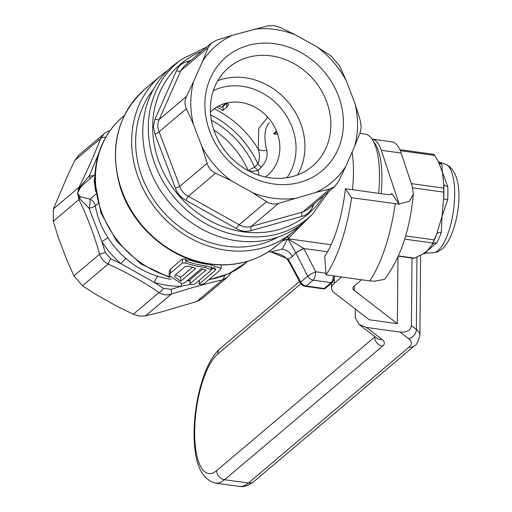<?xml version="1.0" encoding="UTF-8"?>
<svg xmlns="http://www.w3.org/2000/svg" width="512" height="512" viewBox="0 0 512 512"><rect width="100%" height="100%" fill="white"/><g stroke="black" fill="none" stroke-linecap="round" stroke-linejoin="round"><path stroke-width="0.77" d="M267.75 117.216L258.707 128.602L258.317 149.28C259.942 154.042 259.802 158.906 257.901 163.872L254.573 167.283A8.525 1.312 156.4 0 0 248.41 170.701M124.346 115.469L122.707 116.858C105.37 132.038 96.102 151.744 94.906 175.981L94.886 181.843M270.925 251.891L282.208 249.107L287.725 238.938L282.182 241.069M259.11 175.264L258.074 170.362L261.267 167.315C266.067 161.888 267.904 156.237 266.79 150.342C263.661 137.382 264.486 128.128 269.261 122.586M276.435 130.893L273.491 133.843L277.741 134.432M270.816 251.878L288.218 259.098L300.723 282.048L307.686 276.16A6.822 0.672 -26.9 0 1 315.699 271.776L325.92 273.19M299.238 226.035A102.317 89.92 -130.2 0 1 293.011 231.91A102.317 89.92 -130.2 0 1 226.106 250.221A102.317 89.92 -130.2 0 1 138.413 178.01A102.317 89.92 -130.2 0 1 160.883 75.642A102.317 89.92 -130.2 0 1 167.712 70.477M278.176 237.011A98.054 86.176 -130.2 0 1 183.808 229.754A98.054 86.176 -130.2 0 1 135.635 141.139A98.054 86.176 -130.2 0 1 153.389 89.427M213.971 267.488L211.251 269.786M185.875 259.046L182.432 258.982L170.502 269.069L169.216 271.571L169.184 275.59L170.47 273.088L182.394 263.002L185.843 263.066A95.494 83.93 49.8 0 0 205.325 267.469L211.258 269.734L210.509 270.842L195.11 283.859C192.211 284.877 190.554 284.806 190.144 283.635L205.914 270.099M224.282 275.59A6.822 4.122 77.1 0 1 222.374 279.878L227.296 277.331L202.016 298.707L196.73 301.562L159.629 312.422L145.491 315.904L139.629 316.096L133.338 314.221L117.638 306.611L96.506 294.784L82.477 285.754L73.958 275.866L67.072 260.621L58.477 237.933L53.267 221.274L53.37 208.966L67.821 175.174L74.97 160.224L78.803 155.194L104.077 133.818L100.614 138.534A6.822 4.096 21 0 1 105.67 137.382M205.325 267.469L205.338 265.856M277.024 132.39L273.491 133.843M378.611 193.325A63.52 21.651 -82.1 0 0 372.256 139.437A63.52 21.651 -82.1 0 0 365.069 134.08L359.898 133.363M381.133 193.677A59.258 20.198 -82.1 0 0 375.162 143.846L372.256 139.437M190.182 279.616L189.965 283.942L190.182 279.616L202.701 269.03M109.958 130.688L109.568 130.81A6.822 1.805 72.1 0 1 109.875 130.81M325.082 288.563A6.822 5.997 49.8 0 1 324.134 288.506L331.098 282.618L313.158 280.141A6.822 5.997 -130.2 0 1 307.686 276.16L295.821 252.762A6.822 0.614 -26.6 0 1 303.834 248.448L315.699 271.776A6.822 2.323 97.9 0 1 313.158 280.141L306.195 286.022L324.134 288.506A6.822 2.323 97.9 0 1 323.258 288.832A6.822 6.822 0 0 0 324.339 288.896A6.746 2.298 -82.1 0 0 325.082 288.563L332.045 282.682A6.746 2.298 -82.1 0 0 334.451 276.013M224.774 103.52L223.546 105.491L221.338 107.354A95.494 83.93 49.8 0 0 218.688 105.978M216.755 107.072A95.494 83.93 -130.2 0 1 223.002 110.445L226.72 107.302L226.758 103.283L223.04 106.426A95.494 83.93 49.8 0 0 222.682 106.221M223.04 106.426L223.002 110.445M226.72 107.302L228.243 105.446L227.84 102.989M228.256 103.923L228.243 105.446M205.683 269.722L205.677 270.496L203.738 269.152A95.494 83.93 -130.2 0 1 201.05 268.813L184.448 283.053L181.094 283.488A95.494 83.93 -130.2 0 1 181.024 283.475L169.184 275.59M181.779 283.558A8.525 3.341 -91.8 0 0 181.446 286.189A87.398 76.806 -130.2 0 1 154.4 282.451L163.45 288.307A6.822 2.413 124.5 0 1 158.989 292.538C143.411 281.779 126.458 272.288 108.128 264.07C103.936 261.926 101.101 258.624 99.61 254.182L105.286 252.557L110.598 258.726L120.858 263.674A87.398 76.806 -130.2 0 1 101.901 241.677L105.286 252.557M157.786 276.301A8.525 2.394 -72.8 0 0 154.4 282.451L120.858 263.674A8.525 0.717 -49.2 0 1 125.875 258.445C135.443 266.829 146.08 272.781 157.786 276.301A83.136 73.062 49.8 0 0 171.104 279.238M190.426 284.384L181.446 286.189L171.027 289.35A6.822 1.805 72.1 0 1 171.142 294.221C166.874 295.45 162.822 294.886 158.989 292.538L133.338 314.221M163.45 288.307L171.027 289.35M110.598 258.726L108.128 264.07L82.477 285.754M73.958 275.866L99.61 254.182C94.131 234.669 87.232 216.474 78.912 199.584A6.822 2.349 -26.1 0 1 79.654 198.65L77.613 193.389L79.757 187.142L80.384 187.552L77.613 193.389L80.301 196.813L90.029 199.136A8.525 1.952 -77.3 0 1 89.069 208.307L79.654 198.65A8.525 4.474 -39.5 0 0 80.301 196.813M196.73 301.562L222.374 279.878C206.675 283.45 189.594 288.23 171.142 294.221L145.491 315.904M96.026 194.067L90.029 199.136A8.525 7.494 -130.2 0 1 95.315 205.926A8.525 2.131 -10.3 0 1 89.069 208.307L101.901 241.677A8.525 0.634 147.7 0 0 107.846 237.517A83.136 73.062 49.8 0 0 125.875 258.445M98.035 203.622L95.315 205.926C97.338 217.21 101.517 227.738 107.846 237.517M53.267 221.274L78.912 199.584L77.613 193.389L79.021 187.283C87.706 169.728 94.906 153.485 100.614 138.534L74.97 160.224M53.37 208.966L79.021 187.283A6.822 1.779 26.3 0 1 79.757 187.142L89.357 175.757A8.525 3.45 -168 0 0 93.741 175.558M90.106 178.63A8.525 0.416 72.8 0 0 89.357 175.757L98.579 153.856M84 183.795L80.384 187.552M95.661 191.571L94.214 180.794L95.085 174.227M199.219 280.384L199.187 284.109L214.906 270.688L215.821 269.229L207.341 266.099A95.494 83.93 -130.2 0 1 187.507 261.658L185.818 260.314L189.446 260.013A95.494 83.93 49.8 0 0 209.28 264.461L221.158 268.397L219.878 270.374L204.346 283.507C201.434 284.71 199.782 284.819 199.373 283.821L199.405 280.23M248.947 170.982A8.525 2.547 170.1 0 0 258.074 170.362L254.573 167.283A87.398 76.806 49.8 0 0 211.392 120.224M261.267 167.315L257.901 163.872A91.232 80.179 -130.2 0 0 210.669 114.874M266.79 150.342A8.525 4.922 173.4 0 1 258.317 149.28A95.494 83.93 49.8 0 0 214.253 108.762M307.635 218.976L288 238.765L331.136 244.73M286.669 237.274A8.525 4.973 -133.7 0 1 289.389 237.722M270.586 251.84L277.562 253.536C282.221 254.874 285.722 257.165 288.058 260.403L288.058 260.403A6.822 2.054 -33.4 0 1 288.218 259.098L292.467 256.557A12.787 11.238 49.8 0 0 282.208 249.107M292.467 256.557L295.821 252.762L287.834 238.816L303.834 248.448M295.898 252.915A6.822 0.672 -26.9 0 1 303.91 248.531L327.546 251.802M305.318 286.355A6.822 6.822 0 0 1 300.237 282.81A6.822 0.947 -28.1 0 1 300.723 282.048A6.822 5.997 49.8 0 0 306.195 286.022A6.822 2.323 97.9 0 1 305.318 286.355L323.258 288.832M300.237 282.81L290.182 263.981A6.822 0.947 -28.1 0 1 290.669 263.219M352.07 152.128A66.08 22.528 97.9 0 1 352.486 189.709M180.582 281.299L174.502 276.518L175.424 274.778L185.408 266.336L188.858 266.246A95.494 83.93 49.8 0 0 193.811 267.494L195.322 268.838L180.582 281.299L180.614 277.28L192.538 267.2M175.584 274.637L180.614 277.28M195.501 268.506L195.328 268.154M314.048 203.981L312.614 207.098C310.291 211.955 306.72 215.046 301.901 216.378L251.245 230.554C246.067 232.038 241.062 231.347 236.224 228.48L185.933 200.333C180.838 197.651 177.331 193.581 175.411 188.115L154.95 134.131L153.382 126.426L155.078 118.931A4.262 1.562 -155.1 0 0 159.213 119.475C157.402 123.507 157.363 127.61 159.104 131.782L179.802 186.374C181.331 190.816 184.173 194.112 188.32 196.269L239.181 224.73C243.066 227.066 247.117 227.622 251.334 226.413L302.566 212.07L307.507 209.51L334.714 186.509L338.547 181.472L345.696 166.522A89.53 78.682 -130.2 0 1 315.738 192.467L329.875 188.986L334.714 186.509M355.04 103.763A89.53 78.682 -130.2 0 1 357.542 125.389A89.53 78.682 -130.2 0 1 354.669 146.266L360.141 132.73L361.178 126.938L360.25 120.429L355.04 103.763L346.438 81.075L339.552 65.83L331.034 55.942L317.011 46.912L295.878 35.085L280.173 27.475L273.882 25.6L268.019 25.792L232.595 35.232L216.787 40.134L211.494 42.995L208.115 47.642L202.643 61.184A89.53 78.682 -130.2 0 1 232.595 35.232M142.778 131.43A102.061 89.696 49.8 0 0 203.046 229.722A102.061 89.696 49.8 0 0 307.987 218.63L312.717 213.997A101.574 89.267 -130.2 0 1 208.275 225.03A101.574 89.267 -130.2 0 1 148.294 127.213A101.574 89.267 -130.2 0 1 181.824 59.187L176.467 63.085A102.061 89.696 49.8 0 0 142.778 131.43M204.89 104.269A74.394 65.382 -130.2 0 1 274.778 43.725A74.394 65.382 -130.2 0 1 343.443 123.437A74.394 65.382 -130.2 0 1 273.555 183.974A74.394 65.382 -130.2 0 1 204.89 104.269M210.4 108.512A64.672 56.838 -130.2 0 1 228.87 67.456A64.672 56.838 -130.2 0 1 294.458 63.878A64.672 56.838 -130.2 0 1 330.854 125.178A64.672 56.838 -130.2 0 1 312.384 166.234A64.672 56.838 -130.2 0 1 246.797 169.818A64.672 56.838 -130.2 0 1 210.4 108.512M210.47 112.058A42.63 37.466 -130.2 0 1 254.426 106.886A42.63 37.466 -130.2 0 1 279.872 148.083A42.63 37.466 -130.2 0 1 265.35 176.96M317.011 46.912A89.53 78.682 -130.2 0 1 346.438 81.075M345.696 166.522L354.669 146.266M188.045 62.822A4.262 1.574 73.4 0 1 187.149 61.453L191.008 60.32M211.494 42.995L184.288 65.997L180.806 70.733L159.213 119.475L186.522 96.39C184.576 100.512 184.544 104.608 186.413 108.691L193.299 123.942A89.53 78.682 -130.2 0 1 193.664 81.434L186.522 96.39M155.078 118.931L176.435 70.733C178.419 66.157 181.99 63.066 187.149 61.453M176.435 70.733A4.262 2.17 -157.2 0 0 180.806 70.733L208.115 47.642M207.104 163.29C208.493 167.821 211.334 171.117 215.622 173.178L231.328 180.787A89.53 78.682 -130.2 0 1 201.894 146.624L207.104 163.29L179.802 186.374A4.262 0.454 161.3 0 1 175.411 188.115M185.933 200.333A4.262 0.493 117.1 0 1 188.32 196.269L215.622 173.178M236.224 228.48A4.262 1.101 121.4 0 1 239.181 224.73L266.483 201.645C270.214 204.083 274.266 204.64 278.637 203.328L315.738 192.467M154.95 134.131A4.262 1.062 157.1 0 0 159.104 131.782L186.413 108.691M311.501 206.131A4.262 1.562 -155.1 0 0 312.614 207.098M301.901 216.378A4.262 2.182 75.4 0 1 302.566 212.07L329.875 188.986M251.245 230.554A4.262 1.574 73.4 0 1 251.334 226.413L278.637 203.328M202.643 61.184L193.664 81.434M193.299 123.942L201.894 146.624M231.328 180.787L252.461 192.614L266.483 201.645M294.451 198.426A89.53 78.682 -130.2 0 1 252.461 192.614M253.882 29.274A89.53 78.682 -130.2 0 1 295.878 35.085M300.851 283.757L217.709 354.054A61.818 21.075 -82.1 0 0 194.675 431.366A61.818 21.075 -82.1 0 0 216.691 470.592A8.525 7.494 49.8 0 0 224.557 479.731L248.378 483.027L408.973 347.238A34.106 11.386 -179.5 0 0 408.461 338.522L400.122 332.096C406.899 332.525 410.662 330.362 411.418 325.613L412.006 258.061M355.347 309.03L355.27 317.85L359.046 324.416L366.432 327.437L382.195 339.584A25.581 8.538 0.5 0 1 382.579 346.118L224.557 479.731A70.342 23.981 97.9 0 1 215.501 483.104C200.986 479.238 193.85 462.336 194.093 432.39C194.432 399.219 204.928 361.229 220.141 348.646A8.525 7.494 -130.2 0 0 217.709 354.054M400.122 332.096L366.432 327.437M397.965 257.171L397.382 323.674L369.312 319.789L334.765 293.165A38.368 12.806 -179.5 0 1 331.546 287.968L331.59 283.059M351.571 197.722L399.11 204.166L391.744 193.466L391.942 194.067L389.05 194.771L345.382 188.73A76.736 26.157 97.9 0 1 324.717 256.378L326.035 274.848A98.054 33.427 -82.1 0 0 351.571 197.722L345.382 188.73M397.382 323.674L354.291 290.464A17.056 5.69 0.5 0 1 352.864 288.154A17.056 5.69 0.5 0 1 354.035 286.106L361.542 279.763M341.69 277.018L334.182 283.36A38.368 12.806 -179.5 0 0 331.546 287.968M399.11 204.166A97.696 33.306 -82.1 0 0 399.123 204.058L409.542 201.146L413.363 194.042C409.984 230.099 400.371 258.547 384.518 279.386L373.536 281.299A97.696 33.306 -82.1 0 0 373.658 281.133L369.709 280.89A98.054 33.427 -82.1 0 0 395.238 203.77M413.363 194.042L412.307 186.688L401.165 153.062L381.318 150.317A55.424 18.893 -82.1 0 0 372.013 139.078L391.866 141.824A55.424 18.893 97.9 0 1 401.165 153.062M326.035 274.848L369.709 280.89M399.123 204.058L381.318 150.317M445.44 164.16C468.589 173.901 458.355 234.931 442.163 249.005L437.53 251.84L433.171 252.794A44.832 15.283 -82.1 0 0 437.971 250.598A44.832 15.283 -82.1 0 0 454.221 203.802A44.832 15.283 -82.1 0 0 445.44 164.16L438.394 161.798A46.208 15.75 97.9 0 1 441.894 164.442L442.419 172.224L447.776 186.694A8.525 3.942 -3 0 1 443.77 184.083L442.419 172.224L438.496 162.029L434.848 155.469L433.523 154.598M447.661 199.846L442.035 216.429L441.299 232.442A8.525 4.07 19.2 0 0 436.717 233.926L442.035 216.429L443.648 198.413L443.77 184.083A50.342 17.158 -82.1 0 1 443.648 198.413A8.525 1.683 3.7 0 0 447.661 199.846A46.208 15.75 97.9 0 0 447.776 186.694M436.845 242.739L427.046 251.04L425.594 253.158L422.797 254.061L427.046 251.04L431.859 245.146L436.717 233.926A50.342 17.158 -82.1 0 1 431.859 245.146A8.525 5.946 28.5 0 1 436.845 242.739A46.208 15.75 97.9 0 0 441.299 232.442M400.71 149.779L401.229 150.816L434.848 155.469M398.4 256.179L414.01 258.336L422.797 254.061M441.894 164.442A8.525 7.629 -38.7 0 1 438.586 162.17L438.496 162.029M122.707 116.858A95.494 83.93 49.8 0 0 99.36 205.254A95.494 83.93 49.8 0 0 169.35 276.666M213.907 130.029A83.136 73.062 -130.2 0 1 248.192 170.586M160.883 75.642L144.742 89.293A102.317 89.92 49.8 0 0 122.272 191.654A102.317 89.92 49.8 0 0 209.965 263.866A102.317 89.92 49.8 0 0 276.87 245.555L293.011 231.91M187.693 280.269A95.494 83.93 49.8 0 0 189.997 280.448M333.53 275.885A6.822 2.323 97.9 0 1 331.098 282.618A6.822 5.997 49.8 0 0 332.045 282.682M185.843 263.066L185.862 260.531M182.394 263.002L182.432 258.982M170.47 273.088L170.502 269.069M214.906 270.688L214.931 267.968M189.446 260.013L189.453 259.168M209.28 264.461L209.286 264.058M209.011 279.558A95.494 83.93 49.8 0 0 246.029 262.701L247.667 261.318M201.555 51.398A98.419 86.496 49.8 0 0 152.678 126.4A98.419 86.496 49.8 0 0 220.192 225.555A98.419 86.496 49.8 0 0 323.68 195.84M217.811 80.666A64.672 56.838 -130.2 0 1 304.934 147.091A64.672 56.838 -130.2 0 1 297.523 174.938M286.912 177.715A58.355 51.283 49.8 0 0 296.051 148.813A58.355 51.283 49.8 0 0 268.474 96.832A58.355 51.283 49.8 0 0 213.312 90.669M411.418 325.613L416.339 329.408L416.966 257.178M408.461 338.522A8.525 7.354 127.6 0 0 416.339 329.408A42.63 14.234 0.5 0 1 419.917 335.181L420.608 255.328M216.691 470.592L374.707 336.986A8.525 7.494 49.8 0 0 382.579 346.118M377.082 338.317L377.056 338.298A8.525 7.354 -52.4 0 0 382.195 339.584M374.714 336.493L374.707 336.986A17.056 5.69 -179.5 0 0 375.002 336.717M239.315 486.4A70.342 23.981 -82.1 0 0 248.378 483.027A8.525 7.494 -130.2 0 0 253.958 481.498C248.736 485.581 243.853 487.219 239.315 486.4L215.501 483.104M419.917 335.181C418.067 342.074 416.275 345.587 414.547 345.715A8.525 7.494 -130.2 0 1 408.973 347.238M391.635 194.534A72.474 24.704 -82.1 0 0 391.744 193.466M354.291 290.464L354.336 285.856M334.182 283.36L334.234 277.51M414.816 258.17L398.515 255.917M443.469 188.07L411.29 183.622M443.43 192.09L412.659 187.834M434.112 239.859L405.594 235.91M432.749 243.008L404.64 239.117M94.886 181.837L101.005 213.05L116.915 241.472L140.736 263.827L169.715 277.504M268.742 251.59L270.931 251.891M276.87 245.555C257.818 261.126 235.328 267.296 209.414 264.07C169.555 259.117 131.878 226.336 119.994 186.381C109.254 146.957 117.504 114.592 144.742 89.293M109.568 130.81C106.65 131.936 104.819 132.941 104.077 133.818M211.258 269.734L211.283 266.714M227.296 277.331C229.702 274.886 231.046 273.146 231.315 272.115M83.949 183.84L94.694 174.752M185.818 260.314L185.837 257.805M221.158 268.397L221.184 264.966M290.182 263.981L288.058 260.403M187.162 280.73L189.99 280.922M198.541 280.96L199.219 280.922M208.627 279.885L228.602 273.766L246.029 262.701M312.717 213.997L328.922 191.398M206.797 46.963L181.824 59.187M377.056 338.298L359.046 324.416M299.539 281.51L220.141 348.646M414.547 345.715L253.958 481.498M433.818 154.355L400.71 149.773M433.171 252.794L425.594 253.158"/></g></svg>
